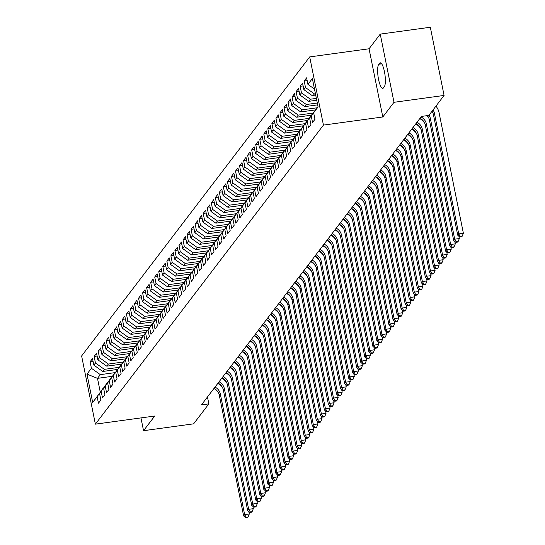 <?xml version="1.0" encoding="UTF-8"?>
<svg xmlns="http://www.w3.org/2000/svg" width="545" height="545" viewBox="0 0 545 545"><rect width="100%" height="100%" fill="white"/><g stroke="black" fill="none" stroke-linecap="round" stroke-linejoin="round"><path stroke-width="0.82" d="M309.696 56.905L81.621 355.953L95.375 424.153L323.444 125.098L309.696 56.905L369.054 48.777L382.801 116.971L393.994 102.303L380.24 34.103L369.054 48.777M380.24 34.103L430.325 27.25L444.08 95.443L393.994 102.303M112.29 376.322L97.494 378.353L86.968 374.115L92.691 402.496L97.139 396.671L98.454 403.211L100.88 400.037L99.558 393.49L101.172 391.371L102.494 397.918L104.919 394.737L103.598 388.197L105.212 386.078L106.534 392.618L108.959 389.443L107.638 382.897L109.252 380.778L110.574 387.325L112.999 384.143L111.677 377.603L113.292 375.485L114.614 382.025L117.039 378.85L115.717 372.303L117.332 370.184L118.653 376.731L121.079 373.55L119.757 367.01L121.371 364.891L122.693 371.431L125.118 368.256L123.797 361.71L125.411 359.591L126.733 366.138L129.158 362.956L127.837 356.416L129.451 354.298L130.773 360.838L133.198 357.663L131.876 351.116L133.491 348.998L134.813 355.544L137.238 352.363L135.916 345.823L137.531 343.704L138.852 350.244L141.278 347.07L139.956 340.523L141.571 338.404L142.892 344.951L145.317 341.769L143.996 335.229L145.61 333.111L146.932 339.651L149.35 336.476L148.036 329.929L149.65 327.811L150.972 334.358L153.39 331.176L152.075 324.636L153.69 322.517L155.012 329.057L157.43 325.883L156.115 319.336L157.73 317.217L159.051 323.764L161.47 320.583L160.155 314.043L161.77 311.924L163.091 318.464L165.51 315.289L164.195 308.743L165.809 306.624L167.124 313.171L169.549 309.989L168.235 303.449L169.849 301.331L171.164 307.87L173.589 304.696L172.274 298.149L173.889 296.03L175.204 302.577L177.629 299.396L176.314 292.856L177.929 290.737L179.244 297.277L181.669 294.102L180.347 287.556L181.969 285.437L183.284 291.984L185.709 288.802L184.387 282.262L186.009 280.144L187.323 286.684L189.749 283.509L188.427 276.962L190.048 274.844L191.363 281.39L193.788 278.209L192.467 271.669L194.088 269.55L195.403 276.09L197.828 272.916L196.507 266.369L198.121 264.25L199.443 270.797L201.868 267.615L200.546 261.075L202.161 258.957L203.483 265.497L205.908 262.322L204.586 255.775L206.201 253.657L207.522 260.203L209.948 257.022L208.626 250.482L210.241 248.363L211.562 254.903L213.987 251.729L212.666 245.182L214.28 243.063L215.602 249.61L218.027 246.429L216.706 239.889L218.32 237.77L219.642 244.31L222.067 241.135L220.745 234.588L222.36 232.47L223.682 239.017L226.107 235.835L224.785 229.295L226.4 227.176L227.721 233.716L230.147 230.542L228.825 223.995L230.44 221.876L231.761 228.423L234.186 225.242L232.865 218.702L234.479 216.583L235.801 223.123L238.226 219.948L236.905 213.402L238.519 211.283L239.841 217.83L242.266 214.648L240.945 208.108L242.559 205.99L243.881 212.53L246.299 209.355L244.984 202.808L246.599 200.689L247.921 207.236L250.339 204.055L249.024 197.515L250.639 195.396L251.96 201.936L254.379 198.762L253.064 192.215L254.678 190.096L256 196.643L258.419 193.461L257.104 186.921L258.718 184.803L260.04 191.343L262.458 188.168L261.144 181.621L262.758 179.503L264.073 186.049L266.498 182.868L265.183 176.328L266.798 174.209L268.113 180.749L270.538 177.575L269.223 171.028L270.838 168.909L272.153 175.456L274.578 172.274L273.263 165.734L274.878 163.616L276.192 170.156L278.618 166.981L277.296 160.434L278.917 158.316L280.232 164.863L282.657 161.681L281.336 155.141L282.957 153.022L284.272 159.562L286.697 156.388L285.376 149.848L286.997 147.729L288.312 154.269L290.737 151.088L289.415 144.548L291.037 142.429L292.352 148.969L294.777 145.794L293.455 139.254L295.07 137.136L296.391 143.676L298.817 140.494L297.495 133.954L299.11 131.836L300.431 138.376L302.857 135.201L301.535 128.661L303.149 126.542L304.471 133.082L306.896 129.901L305.575 123.361L307.189 121.242L308.511 127.782L310.936 124.607L309.615 118.067L311.229 115.949L312.551 122.489L314.976 119.307L313.654 112.767L318.096 106.943L312.374 78.555L307.932 84.386L306.61 77.84L304.192 81.021L305.507 87.561L303.892 89.68L302.57 83.14L300.152 86.314L301.467 92.861L299.852 94.98L298.531 88.433L296.112 91.614L297.427 98.155L295.812 100.273L294.491 93.733L292.072 96.908L293.387 103.455L291.773 105.573L290.451 99.027L288.033 102.208L289.347 108.748L287.733 110.867L286.418 104.327L283.993 107.501L285.308 114.048L283.693 116.167L282.378 109.62L279.953 112.801L281.268 119.341L279.653 121.46L278.338 114.92L275.913 118.095L277.228 124.642L275.613 126.76L274.298 120.213L271.873 123.395L273.195 129.935L271.574 132.054L270.259 125.514L267.833 128.688L269.155 135.235L267.534 137.354L266.219 130.807L263.794 133.988L265.115 140.528L263.494 142.647L262.179 136.107L259.754 139.282L261.075 145.822L259.454 147.94L258.139 141.4L255.714 144.582L257.036 151.122L255.421 153.24L254.099 146.7L251.674 149.875L252.996 156.415L251.381 158.534L250.06 151.994L247.634 155.175L248.956 161.715L247.341 163.834L246.02 157.294L243.595 160.468L244.916 167.008L243.302 169.127L241.98 162.587L239.555 165.769L240.876 172.309L239.262 174.427L237.94 167.887L235.515 171.062L236.837 177.602L235.222 179.721L233.9 173.181L231.475 176.362L232.797 182.902L231.182 185.021L229.861 178.481L227.435 181.655L228.757 188.195L227.142 190.314L225.821 183.774L223.396 186.949L224.717 193.495L223.103 195.614L221.781 189.067L219.356 192.249L220.677 198.789L219.063 200.907L217.741 194.367L215.316 197.542L216.638 204.089L215.023 206.208L213.701 199.661L211.283 202.842L212.598 209.382L210.983 211.501L209.661 204.961L207.243 208.136L208.558 214.682L206.943 216.801L205.622 210.254L203.203 213.436L204.518 219.976L202.903 222.094L201.582 215.554L199.163 218.729L200.478 225.276L198.864 227.394L197.542 220.848L195.124 224.029L196.438 230.569L194.824 232.688L193.502 226.148L191.084 229.322L192.399 235.869L190.784 237.988L189.469 231.441L187.044 234.623L188.359 241.162L186.744 243.281L185.429 236.741L183.004 239.916L184.319 246.463L182.704 248.581L181.39 242.034L178.964 245.216L180.286 251.756L178.665 253.875L177.35 247.335L174.925 250.509L176.246 257.056L174.625 259.175L173.31 252.628L170.885 255.809L172.206 262.349L170.585 264.468L169.27 257.928L166.845 261.103L168.167 267.649L166.545 269.768L165.23 263.221L162.805 266.403L164.127 272.943L162.505 275.062L161.191 268.522L158.765 271.696L160.087 278.243L158.472 280.362L157.151 273.815L154.726 276.996L156.047 283.536L154.433 285.655L153.111 279.115L150.686 282.29L152.007 288.836L150.393 290.955L149.071 284.408L146.646 287.59L147.968 294.13L146.353 296.248L145.031 289.708L142.606 292.883L143.928 299.43L142.313 301.548L140.992 295.002L138.566 298.183L139.888 304.723L138.273 306.842L136.952 300.302L134.526 303.476L135.848 310.023L134.233 312.142L132.912 305.595L130.487 308.777L131.808 315.317L130.194 317.435L128.872 310.895L126.447 314.07L127.768 320.617L126.154 322.735L124.832 316.189L122.407 319.37L123.729 325.91L122.114 328.029L120.792 321.489L118.367 324.663L119.689 331.21L118.074 333.329L116.753 326.782L114.334 329.963L115.649 336.503L114.034 338.622L112.713 332.082L110.294 335.257L111.609 341.804L109.995 343.922L108.673 337.375L106.255 340.557L107.569 347.097L105.955 349.216L104.633 342.676L102.215 345.85L103.53 352.397L101.915 354.516L100.593 347.969L98.175 351.15L99.49 357.69L97.875 359.809L96.56 353.269L94.135 356.444L95.45 362.99L93.835 365.109L92.521 358.562L90.095 361.744L93.079 361.335M86.968 374.115L91.41 368.284L90.095 361.744M444.08 95.443L428.847 115.417L421.428 116.432L201.439 404.887L208.858 403.872L207.468 396.978M117.441 369.456L102.746 371.465L104.361 369.346L119.042 367.337M93.835 365.109L102.746 371.465M95.45 362.99L104.361 369.346M92.691 402.496L103.264 388.258M97.139 396.671L103.066 388.278M121.481 364.155L106.786 366.165L108.401 364.046L123.081 362.037M97.875 359.809L106.786 366.165M99.49 357.69L108.401 364.046M99.558 393.49L107.304 382.958M101.172 391.371L107.106 382.985M125.52 358.862L110.819 360.872L112.44 358.753L127.121 356.743M101.915 354.516L110.819 360.872M103.53 352.397L112.44 358.753M103.598 388.197L111.344 377.665M105.212 386.078L111.146 377.685M129.56 353.562L114.859 355.572L116.48 353.453L131.161 351.443M105.955 349.216L114.859 355.572M107.569 347.097L116.48 353.453M107.638 382.897L115.383 372.364M109.252 380.778L115.186 372.392M133.6 348.269L118.899 350.278L120.52 348.16L135.201 346.15M109.995 343.922L118.899 350.278M111.609 341.804L120.52 348.16M111.677 377.603L119.423 367.071M113.292 375.485L119.226 367.092M137.64 342.969L122.938 344.978L124.56 342.859L139.241 340.85M114.034 338.622L122.938 344.978M115.649 336.503L124.56 342.859M115.717 372.303L123.463 361.771M117.332 370.184L123.265 361.798M141.68 337.675L126.978 339.685L128.593 337.566L143.28 335.557M118.074 333.329L126.978 339.685M119.689 331.21L128.593 337.566M119.757 367.01L127.503 356.478M121.371 364.891L127.305 356.498M145.719 332.375L131.018 334.385L132.633 332.266L147.32 330.256M122.114 328.029L131.018 334.385M123.729 325.91L132.633 332.266M123.797 361.71L131.543 351.178M125.411 359.591L131.345 351.205M149.759 327.082L135.058 329.091L136.672 326.973L151.36 324.963M126.154 322.735L135.058 329.091M127.768 320.617L136.672 326.973M127.837 356.416L135.582 345.884M129.451 354.298L135.385 345.911M153.799 321.782L139.098 323.791L140.712 321.673L155.4 319.663M130.194 317.435L139.098 323.791M131.808 315.317L140.712 321.673M131.876 351.116L139.622 340.584M133.491 348.998L139.425 340.611M157.839 316.488L143.137 318.498L144.752 316.379L159.44 314.37M134.233 312.142L143.137 318.498M135.848 310.023L144.752 316.379M135.916 345.823L143.662 335.291M137.531 343.704L143.464 335.318M161.879 311.188L147.177 313.198L148.792 311.079L163.48 309.07M138.273 306.842L147.177 313.198M139.888 304.723L148.792 311.079M139.956 340.523L147.702 329.991M141.571 338.404L147.504 330.018M165.918 305.895L151.217 307.905L152.832 305.786L167.519 303.776M142.313 301.548L151.217 307.905M143.928 299.43L152.832 305.786M143.996 335.229L151.742 324.697M145.61 333.111L151.544 324.725M169.958 300.595L155.257 302.604L156.871 300.486L171.559 298.476M146.353 296.248L155.257 302.604M147.968 294.13L156.871 300.486M148.036 329.929L155.781 319.397M149.65 327.811L155.584 319.425M173.998 295.301L159.297 297.311L160.911 295.192L175.599 293.183M150.393 290.955L159.297 297.311M152.007 288.836L160.911 295.192M152.075 324.636L159.814 314.104M153.69 322.517L159.624 314.131M178.038 290.001L163.337 292.011L164.951 289.892L179.639 287.883M154.433 285.655L163.337 292.011M156.047 283.536L164.951 289.892M156.115 319.336L163.854 308.804M157.73 317.217L163.663 308.831M182.078 284.708L167.376 286.718L168.991 284.599L183.679 282.589M158.472 280.362L167.376 286.718M160.087 278.243L168.991 284.599M160.155 314.043L167.894 303.51M161.77 311.924L167.703 303.538M186.118 279.408L171.416 281.418L173.031 279.299L187.718 277.289M162.505 275.062L171.416 281.418M164.127 272.943L173.031 279.299M164.195 308.743L171.934 298.21M165.809 306.624L171.743 298.238M190.157 274.115L175.456 276.124L177.071 274.006L191.758 271.996M166.545 269.768L175.456 276.124M168.167 267.649L177.071 274.006M168.235 303.449L175.974 292.917M169.849 301.331L175.783 292.944M194.197 268.814L179.496 270.824L181.11 268.705L195.798 266.696M170.585 264.468L179.496 270.824M172.206 262.349L181.11 268.705M172.274 298.149L180.014 287.617M173.889 296.03L179.823 287.644M198.237 263.521L183.536 265.531L185.15 263.412L199.838 261.402M174.625 259.175L183.536 265.531M176.246 257.056L185.15 263.412M176.314 292.856L184.053 282.324M177.929 290.737L183.863 282.351M202.27 258.221L187.575 260.238L189.19 258.119L203.871 256.102M178.665 253.875L187.575 260.238M180.286 251.756L189.19 258.119M180.347 287.556L188.093 277.024M181.969 285.437L187.902 277.051M206.31 252.928L191.615 254.937L193.23 252.819L207.911 250.809M182.704 248.581L191.615 254.937M184.319 246.463L193.23 252.819M184.387 282.262L192.133 271.73M186.009 280.144L191.942 271.757M210.35 247.628L195.655 249.644L197.27 247.525L211.951 245.509M186.744 243.281L195.655 249.644M188.359 241.162L197.27 247.525M188.427 276.962L196.173 266.43M190.048 274.844L195.982 266.457M214.389 242.334L199.695 244.344L201.309 242.225L215.99 240.216M190.784 237.988L199.695 244.344M192.399 235.869L201.309 242.225M192.467 271.669L200.213 261.137M194.088 269.55L200.015 261.164M218.429 237.034L203.735 239.051L205.349 236.932L220.03 234.915M194.824 232.688L203.735 239.051M196.438 230.569L205.349 236.932M196.507 266.369L204.252 255.837M198.121 264.25L204.055 255.864M222.469 231.741L207.768 233.751L209.389 231.632L224.07 229.622M198.864 227.394L207.768 233.751M200.478 225.276L209.389 231.632M200.546 261.075L208.292 250.543M202.161 258.957L208.095 250.571M226.509 226.441L211.807 228.457L213.429 226.339L228.11 224.322M202.903 222.094L211.807 228.457M204.518 219.976L213.429 226.339M204.586 255.775L212.332 245.243M206.201 253.657L212.134 245.27M230.549 221.147L215.847 223.157L217.469 221.038L232.15 219.029M206.943 216.801L215.847 223.157M208.558 214.682L217.469 221.038M208.626 250.482L216.372 239.95M210.241 248.363L216.174 239.977M234.588 215.847L219.887 217.864L221.508 215.745L236.189 213.729M210.983 211.501L219.887 217.864M212.598 209.382L221.508 215.745M212.666 245.182L220.412 234.65M214.28 243.063L220.214 234.677M238.628 210.554L223.927 212.564L225.541 210.445L240.229 208.435M215.023 206.208L223.927 212.564M216.638 204.089L225.541 210.445M216.706 239.889L224.451 229.356M218.32 237.77L224.254 229.384M242.668 205.254L227.967 207.27L229.581 205.152L244.269 203.135M219.063 200.907L227.967 207.27M220.677 198.789L229.581 205.152M220.745 234.588L228.491 224.056M222.36 232.47L228.294 224.084M246.708 199.96L232.007 201.97L233.621 199.852L248.309 197.842M223.103 195.614L232.007 201.97M224.717 193.495L233.621 199.852M224.785 229.295L232.531 218.763M226.4 227.176L232.334 218.79M250.748 194.66L236.046 196.677L237.661 194.558L252.349 192.542M227.142 190.314L236.046 196.677M228.757 188.195L237.661 194.558M228.825 223.995L236.571 213.463M230.44 221.876L236.373 213.49M254.787 189.367L240.086 191.377L241.701 189.258L256.388 187.248M231.182 185.021L240.086 191.377M232.797 182.902L241.701 189.258M232.865 218.702L240.611 208.17M234.479 216.583L240.413 208.197M258.827 184.067L244.126 186.083L245.741 183.965L260.428 181.948M235.222 179.721L244.126 186.083M236.837 177.602L245.741 183.965M236.905 213.402L244.651 202.869M238.519 211.283L244.453 202.897M262.867 178.774L248.166 180.783L249.78 178.665L264.468 176.655M239.262 174.427L248.166 180.783M240.876 172.309L249.78 178.665M240.945 208.108L248.69 197.576M242.559 205.99L248.493 197.603M266.907 173.474L252.206 175.49L253.82 173.371L268.508 171.362M243.302 169.127L252.206 175.49M244.916 167.008L253.82 173.371M244.984 202.808L252.723 192.276M246.599 200.689L252.533 192.303M270.947 168.18L256.245 170.19L257.86 168.071L272.548 166.061M247.341 163.834L256.245 170.19M248.956 161.715L257.86 168.071M249.024 197.515L256.763 186.983M250.639 195.396L256.572 187.01M274.987 162.88L260.285 164.897L261.9 162.778L276.588 160.768M251.381 158.534L260.285 164.897M252.996 156.415L261.9 162.778M253.064 192.215L260.803 181.683M254.678 190.096L260.612 181.71M279.026 157.587L264.325 159.596L265.94 157.478L280.627 155.468M255.421 153.24L264.325 159.596M257.036 151.122L265.94 157.478M257.104 186.921L264.843 176.389M258.718 184.803L264.652 176.416M283.066 152.287L268.365 154.303L269.979 152.184L284.667 150.175M259.454 147.94L268.365 154.303M261.075 145.822L269.979 152.184M261.144 181.621L268.883 171.089M262.758 179.503L268.692 171.116M287.106 146.993L272.405 149.003L274.019 146.884L288.707 144.875M263.494 142.647L272.405 149.003M265.115 140.528L274.019 146.884M265.183 176.328L272.922 165.796M266.798 174.209L272.732 165.823M291.146 141.693L276.444 143.71L278.059 141.591L292.747 139.581M267.534 137.354L276.444 143.71M269.155 135.235L278.059 141.591M269.223 171.028L276.962 160.496M270.838 168.909L276.771 160.523M295.186 136.4L280.484 138.41L282.099 136.291L296.787 134.281M271.574 132.054L280.484 138.41M273.195 129.935L282.099 136.291M273.263 165.734L281.002 155.202M274.878 163.616L280.811 155.23M299.219 131.1L284.524 133.116L286.139 130.998L300.82 128.988M275.613 126.76L284.524 133.116M277.228 124.642L286.139 130.998M277.296 160.434L285.042 149.902M278.917 158.316L284.851 149.93M303.258 125.806L288.564 127.816L290.178 125.697L304.859 123.688M279.653 121.46L288.564 127.816M281.268 119.341L290.178 125.697M281.336 155.141L289.082 144.609M282.957 153.022L288.891 144.636M307.298 120.506L292.604 122.523L294.218 120.404L308.899 118.394M283.693 116.167L292.604 122.523M285.308 114.048L294.218 120.404M285.376 149.848L293.121 139.309M286.997 147.729L292.931 139.336M311.338 115.213L296.644 117.223L298.258 115.104L312.939 113.094M287.733 110.867L296.644 117.223M289.347 108.748L298.258 115.104M289.415 144.548L297.161 134.016M291.037 142.429L296.964 134.043M315.378 109.913L300.683 111.929L302.298 109.811L316.979 107.801M291.773 105.573L300.683 111.929M293.387 103.455L302.298 109.811M293.455 139.254L301.201 128.715M295.07 137.136L301.003 128.743M317.68 104.858L304.716 106.629L306.338 104.511L317.306 103.012M295.812 100.273L304.716 106.629M297.427 98.155L306.338 104.511M297.495 133.954L305.241 123.422M299.11 131.836L305.043 123.449M316.747 100.239L308.756 101.336L310.377 99.217L316.373 98.393M299.852 94.98L308.756 101.336M301.467 92.861L310.377 99.217M301.535 128.661L309.281 118.122M303.149 126.542L309.083 118.149M315.814 95.627L312.796 96.036L314.417 93.917L315.446 93.774M303.892 89.68L312.796 96.036M305.507 87.561L314.417 93.917M305.575 123.361L313.321 112.829M307.189 121.242L313.123 112.856M307.932 84.386L314.492 89.067M309.615 118.067L317.36 107.529M311.229 115.949L317.163 107.556M140.964 417.906L143.539 430.693L193.625 423.84L208.858 403.872M382.801 116.971L323.444 125.098M143.539 430.693L154.732 416.026L95.375 424.153M115.002 372.63L100.321 374.64L97.494 378.353L100.239 391.991M91.41 368.284L100.321 374.64M313.654 112.767L318.028 106.588M384.245 86.887A12.378 3.113 -97.8 0 0 384.722 73.166A12.378 3.113 -97.8 0 0 380.185 62.825A12.378 3.113 -97.8 0 0 379.49 63.295L378.761 64.249A12.378 3.113 -97.8 0 0 378.284 77.962A12.378 3.113 -97.8 0 0 382.822 88.31A12.378 3.113 -97.8 0 0 383.517 87.84L384.245 86.887M304.192 81.021L307.169 80.612M300.152 86.314L303.129 85.906M296.112 91.614L299.089 91.206M292.072 96.908L295.049 96.499M288.033 102.208L291.01 101.799M283.993 107.501L286.977 107.093M279.953 112.801L282.937 112.393M275.913 118.095L278.897 117.686M271.873 123.395L274.857 122.986M267.833 128.688L270.817 128.279M263.794 133.988L266.778 133.58M259.754 139.282L262.738 138.873M255.714 144.582L258.698 144.173M251.674 149.875L254.658 149.466M247.634 155.175L250.618 154.766M243.595 160.468L246.578 160.06M239.555 165.769L242.539 165.36M235.515 171.062L238.499 170.653M231.475 176.362L234.459 175.953M227.435 181.655L230.419 181.247M223.396 186.949L226.379 186.547M219.356 192.249L222.34 191.84M215.316 197.542L218.3 197.14M211.283 202.842L214.26 202.433M207.243 208.136L210.22 207.734M203.203 213.436L206.18 213.027M199.163 218.729L202.141 218.327M195.124 224.029L198.101 223.62M191.084 229.322L194.061 228.92M187.044 234.623L190.028 234.214M183.004 239.916L185.988 239.514M178.964 245.216L181.948 244.807M174.925 250.509L177.908 250.107M170.885 255.809L173.869 255.401M166.845 261.103L169.829 260.694M162.805 266.403L165.789 265.994M158.765 271.696L161.749 271.287M154.726 276.996L157.709 276.588M150.686 282.29L153.67 281.881M146.646 287.59L149.63 287.181M142.606 292.883L145.59 292.474M138.566 298.183L141.55 297.774M134.526 303.476L137.51 303.068M130.487 308.777L133.47 308.368M126.447 314.07L129.431 313.661M122.407 319.37L125.391 318.961M118.367 324.663L121.351 324.255M114.334 329.963L117.311 329.555M110.294 335.257L113.271 334.848M106.255 340.557L109.232 340.148M102.215 345.85L105.192 345.441M98.175 351.15L101.152 350.742M94.135 356.444L97.112 356.035M433.05 109.906A9.674 9.081 -142.7 0 1 434.413 113.258L458.74 233.894L463.379 233.26L439.052 112.624A14.511 13.618 37.3 0 0 435.932 106.132M432.035 111.228A9.674 9.081 -142.7 0 1 433.404 114.586L457.732 235.215L458.74 233.894L460.314 236.496L459.905 237.027L461.765 236.775L462.167 236.244L460.314 236.496M462.167 236.244L463.379 233.26M457.732 235.215L459.905 237.027M429.01 115.206A9.674 9.081 -142.7 0 1 430.38 118.558L454.7 239.187L459.34 238.553L458.856 236.148M427.341 115.622A9.674 9.081 -142.7 0 1 429.365 119.88L453.692 240.515L454.7 239.187L456.274 241.796L455.865 242.321L457.725 242.069L458.127 241.537L456.274 241.796M432.784 112.624A14.511 13.618 37.3 0 0 431.892 111.425M458.127 241.537L459.34 238.553M453.692 240.515L455.865 242.321M421.04 116.937A9.674 9.081 -142.7 0 1 426.34 123.851L450.661 244.487L455.3 243.853L454.816 241.449M420.031 118.258A9.674 9.081 -142.7 0 1 425.325 125.18L449.652 245.809L450.661 244.487L452.234 247.089L451.825 247.621L453.685 247.362L454.087 246.837L452.234 247.089M428.745 117.918A14.511 13.618 37.3 0 0 426.905 115.683M454.087 246.837L455.3 243.853M449.652 245.809L451.825 247.621M417 122.237A9.674 9.081 -142.7 0 1 422.3 129.151L446.621 249.78L451.26 249.147L450.776 246.742M415.992 123.558A9.674 9.081 -142.7 0 1 421.285 130.473L445.612 251.109L446.621 249.78L448.194 252.39L447.786 252.914L449.645 252.662L450.047 252.131L448.194 252.39M424.705 123.218A14.511 13.618 37.3 0 0 419.786 118.578M450.047 252.131L451.26 249.147M445.612 251.109L447.786 252.914M412.96 127.53A9.674 9.081 -142.7 0 1 418.26 134.445L442.581 255.08L447.22 254.447L446.737 252.042M411.952 128.852A9.674 9.081 -142.7 0 1 417.245 135.773L441.573 256.402L442.581 255.08L444.155 257.683L443.746 258.214L445.606 257.955L446.008 257.431L444.155 257.683M420.665 128.511A14.511 13.618 37.3 0 0 415.746 123.879M446.008 257.431L447.22 254.447M441.573 256.402L443.746 258.214M408.92 132.83A9.674 9.081 -142.7 0 1 414.22 139.745L438.541 260.374L443.18 259.74L442.697 257.335M407.912 134.152A9.674 9.081 -142.7 0 1 413.205 141.066L437.533 261.702L438.541 260.374L440.115 262.983L439.713 263.507L441.566 263.255L441.968 262.724L440.115 262.983M416.625 133.811A14.511 13.618 37.3 0 0 411.707 129.172M441.968 262.724L443.18 259.74M437.533 261.702L439.713 263.507M404.881 138.123A9.674 9.081 -142.7 0 1 410.181 145.038L434.501 265.674L439.141 265.04L438.657 262.635M403.872 139.445A9.674 9.081 -142.7 0 1 409.166 146.367L433.493 266.995L434.501 265.674L436.075 268.276L435.673 268.808L437.526 268.549L437.928 268.024L436.075 268.276M412.585 139.104A14.511 13.618 37.3 0 0 407.667 134.472M437.928 268.024L439.141 265.04M433.493 266.995L435.673 268.808M400.841 143.424A9.674 9.081 -142.7 0 1 406.141 150.338L430.461 270.967L435.101 270.334L434.617 267.929M399.832 144.745A9.674 9.081 -142.7 0 1 405.133 151.66L429.453 272.296L430.461 270.967L432.035 273.57L431.633 274.101L433.486 273.849L433.888 273.317L432.035 273.57M408.546 144.405A14.511 13.618 37.3 0 0 403.627 139.765M433.888 273.317L435.101 270.334M429.453 272.296L431.633 274.101M396.801 148.717A9.674 9.081 -142.7 0 1 402.101 155.632L426.422 276.267L431.061 275.634L430.577 273.229M395.793 150.038A9.674 9.081 -142.7 0 1 401.093 156.96L425.413 277.589L426.422 276.267L427.995 278.87L427.593 279.401L429.446 279.142L429.848 278.618L427.995 278.87M404.506 149.698A14.511 13.618 37.3 0 0 399.587 145.065M429.848 278.618L431.061 275.634M425.413 277.589L427.593 279.401M392.761 154.017A9.674 9.081 -142.7 0 1 398.061 160.932L422.382 281.561L427.021 280.927L426.537 278.522M391.753 155.339A9.674 9.081 -142.7 0 1 397.053 162.253L421.374 282.889L422.382 281.561L423.956 284.163L423.554 284.694L425.407 284.442L425.808 283.911L423.956 284.163M400.466 154.998A14.511 13.618 37.3 0 0 395.547 150.359M425.808 283.911L427.021 280.927M421.374 282.889L423.554 284.694M388.728 159.31A9.674 9.081 -142.7 0 1 394.021 166.225L418.342 286.861L422.981 286.227L422.498 283.822M387.713 160.632A9.674 9.081 -142.7 0 1 393.013 167.553L417.334 288.182L418.342 286.861L419.916 289.463L419.514 289.995L421.367 289.736L421.769 289.211L419.916 289.463M396.426 160.291A14.511 13.618 37.3 0 0 391.508 155.659M421.769 289.211L422.981 286.227M417.334 288.182L419.514 289.995M384.688 164.61A9.674 9.081 -142.7 0 1 389.982 171.525L414.302 292.154L418.942 291.521L418.458 289.116M383.673 165.932A9.674 9.081 -142.7 0 1 388.973 172.847L413.294 293.483L414.302 292.154L415.876 294.756L415.474 295.288L417.327 295.036L417.729 294.504L415.876 294.756M392.386 165.591A14.511 13.618 37.3 0 0 387.475 160.952M417.729 294.504L418.942 291.521M413.294 293.483L415.474 295.288M380.648 169.904A9.674 9.081 -142.7 0 1 385.942 176.818L410.262 297.454L414.902 296.821L414.418 294.416M379.633 171.225A9.674 9.081 -142.7 0 1 384.933 178.147L409.254 298.776L410.262 297.454L411.836 300.057L411.434 300.588L413.287 300.329L413.689 299.805L411.836 300.057M388.353 170.885A14.511 13.618 37.3 0 0 383.435 166.252M413.689 299.805L414.902 296.821M409.254 298.776L411.434 300.588M376.609 175.204A9.674 9.081 -142.7 0 1 381.902 182.119L406.223 302.748L410.862 302.114L410.378 299.709M375.594 176.526A9.674 9.081 -142.7 0 1 380.894 183.44L405.214 304.076L406.223 302.748L407.796 305.35L407.394 305.881L409.247 305.629L409.649 305.098L407.796 305.35M384.314 176.185A14.511 13.618 37.3 0 0 379.395 171.546M409.649 305.098L410.862 302.114M405.214 304.076L407.394 305.881M372.569 180.497A9.674 9.081 -142.7 0 1 377.862 187.412L402.19 308.048L406.822 307.414L406.338 305.009M371.554 181.819A9.674 9.081 -142.7 0 1 376.854 188.74L401.175 309.369L402.19 308.048L403.756 310.65L403.355 311.181L405.207 310.923L405.609 310.398L403.756 310.65M380.274 181.478A14.511 13.618 37.3 0 0 375.355 176.846M405.609 310.398L406.822 307.414M401.175 309.369L403.355 311.181M368.529 185.797A9.674 9.081 -142.7 0 1 373.822 192.712L398.15 313.341L402.782 312.707L402.299 310.303M367.521 187.119A9.674 9.081 -142.7 0 1 372.814 194.034L397.135 314.669L398.15 313.341L399.717 315.943L399.315 316.475L401.168 316.223L401.576 315.691L399.717 315.943M376.234 186.778A14.511 13.618 37.3 0 0 371.315 182.139M401.576 315.691L402.782 312.707M397.135 314.669L399.315 316.475M364.489 191.091A9.674 9.081 -142.7 0 1 369.782 198.005L394.11 318.641L398.742 318.007L398.259 315.603M363.481 192.412A9.674 9.081 -142.7 0 1 368.774 199.334L393.095 319.963L394.11 318.641L395.677 321.243L395.275 321.775L397.128 321.516L397.537 320.991L395.677 321.243M372.194 192.072A14.511 13.618 37.3 0 0 367.276 187.439M397.537 320.991L398.742 318.007M393.095 319.963L395.275 321.775M360.449 196.391A9.674 9.081 -142.7 0 1 365.743 203.305L390.07 323.934L394.703 323.301L394.219 320.896M359.441 197.712A9.674 9.081 -142.7 0 1 364.734 204.627L389.055 325.263L390.07 323.934L391.637 326.537L391.235 327.068L393.088 326.816L393.497 326.285L391.637 326.537M368.154 197.372A14.511 13.618 37.3 0 0 363.236 192.732M393.497 326.285L394.703 323.301M389.055 325.263L391.235 327.068M356.41 201.684A9.674 9.081 -142.7 0 1 361.703 208.599L386.03 329.234L390.663 328.601L390.179 326.196M355.401 203.006A9.674 9.081 -142.7 0 1 360.695 209.927L385.015 330.556L386.03 329.234L387.597 331.837L387.195 332.368L389.048 332.109L389.457 331.585L387.597 331.837M364.115 202.665A14.511 13.618 37.3 0 0 359.196 198.033M389.457 331.585L390.663 328.601M385.015 330.556L387.195 332.368M352.37 206.984A9.674 9.081 -142.7 0 1 357.663 213.899L381.991 334.528L386.623 333.894L386.139 331.489M351.361 208.306A9.674 9.081 -142.7 0 1 356.655 215.221L380.982 335.856L381.991 334.528L383.557 337.13L383.155 337.662L385.008 337.409L385.417 336.878L383.557 337.13M360.075 207.965A14.511 13.618 37.3 0 0 355.156 203.326M385.417 336.878L386.623 333.894M380.982 335.856L383.155 337.662M348.33 212.278A9.674 9.081 -142.7 0 1 353.623 219.192L377.951 339.828L382.59 339.194L382.1 336.79M347.322 213.599A9.674 9.081 -142.7 0 1 352.615 220.521L376.942 341.15L377.951 339.828L379.518 342.43L379.116 342.962L380.969 342.703L381.377 342.178L379.518 342.43M356.035 213.259A14.511 13.618 37.3 0 0 351.116 208.626M381.377 342.178L382.59 339.194M376.942 341.15L379.116 342.962M344.29 217.578A9.674 9.081 -142.7 0 1 349.583 224.492L373.911 345.121L378.55 344.488L378.06 342.083M343.282 218.899A9.674 9.081 -142.7 0 1 348.575 225.814L372.903 346.45L373.911 345.121L375.478 347.724L375.076 348.255L376.929 348.003L377.338 347.472L375.478 347.724M351.995 218.559A14.511 13.618 37.3 0 0 347.076 213.919M377.338 347.472L378.55 344.488M372.903 346.45L375.076 348.255M340.25 222.871A9.674 9.081 -142.7 0 1 345.544 229.786L369.871 350.421L374.51 349.788L374.02 347.383M339.242 224.193A9.674 9.081 -142.7 0 1 344.535 231.114L368.863 351.743L369.871 350.421L371.445 353.024L371.036 353.555L372.896 353.296L373.298 352.772L371.445 353.024M347.955 223.852A14.511 13.618 37.3 0 0 343.037 219.219M373.298 352.772L374.51 349.788M368.863 351.743L371.036 353.555M336.211 228.171A9.674 9.081 -142.7 0 1 341.504 235.086L365.831 355.715L370.471 355.081L369.98 352.676M335.202 229.493A9.674 9.081 -142.7 0 1 340.496 236.407L364.823 357.043L365.831 355.715L367.405 358.317L366.996 358.848L368.856 358.596L369.258 358.065L367.405 358.317M343.915 229.152A14.511 13.618 37.3 0 0 338.997 224.513M369.258 358.065L370.471 355.081M364.823 357.043L366.996 358.848M332.171 233.464A9.674 9.081 -142.7 0 1 337.464 240.379L361.791 361.015L366.431 360.381L365.94 357.976M331.162 234.786A9.674 9.081 -142.7 0 1 336.456 241.708L360.783 362.336L361.791 361.015L363.365 363.617L362.956 364.149L364.816 363.89L365.218 363.365L363.365 363.617M339.876 234.445A14.511 13.618 37.3 0 0 334.957 229.813M365.218 363.365L366.431 360.381M360.783 362.336L362.956 364.149M328.131 238.758A9.674 9.081 -142.7 0 1 333.431 245.679L357.752 366.308L362.391 365.675L361.907 363.27M327.123 240.086A9.674 9.081 -142.7 0 1 332.416 247.001L356.743 367.637L357.752 366.308L359.325 368.911L358.917 369.442L360.776 369.19L361.178 368.658L359.325 368.911M335.836 239.746A14.511 13.618 37.3 0 0 330.917 235.106M361.178 368.658L362.391 365.675M356.743 367.637L358.917 369.442M324.091 244.058A9.674 9.081 -142.7 0 1 329.391 250.972L353.712 371.608L358.351 370.975L357.867 368.57M323.083 245.379A9.674 9.081 -142.7 0 1 328.376 252.301L352.704 372.93L353.712 371.608L355.286 374.211L354.877 374.742L356.737 374.483L357.139 373.959L355.286 374.211M331.796 245.039A14.511 13.618 37.3 0 0 326.877 240.406M357.139 373.959L358.351 370.975M352.704 372.93L354.877 374.742M320.051 249.351A9.674 9.081 -142.7 0 1 325.351 256.273L349.672 376.902L354.311 376.268L353.828 373.863M319.043 250.68A9.674 9.081 -142.7 0 1 324.336 257.594L348.664 378.23L349.672 376.902L351.246 379.504L350.837 380.035L352.697 379.783L353.099 379.252L351.246 379.504M327.756 250.339A14.511 13.618 37.3 0 0 322.838 245.7M353.099 379.252L354.311 376.268M348.664 378.23L350.837 380.035M316.011 254.651A9.674 9.081 -142.7 0 1 321.312 261.566L345.632 382.202L350.272 381.568L349.788 379.163M315.003 255.973A9.674 9.081 -142.7 0 1 320.297 262.894L344.624 383.523L345.632 382.202L347.206 384.804L346.797 385.335L348.657 385.077L349.059 384.552L347.206 384.804M323.716 255.632A14.511 13.618 37.3 0 0 318.798 251M349.059 384.552L350.272 381.568M344.624 383.523L346.797 385.335M311.972 259.945A9.674 9.081 -142.7 0 1 317.272 266.866L341.592 387.495L346.232 386.861L345.748 384.457M310.963 261.273A9.674 9.081 -142.7 0 1 316.257 268.188L340.584 388.823L341.592 387.495L343.166 390.097L342.764 390.629L344.617 390.377L345.019 389.845L343.166 390.097M319.677 260.926A14.511 13.618 37.3 0 0 314.758 256.293M345.019 389.845L346.232 386.861M340.584 388.823L342.764 390.629M307.932 265.245A9.674 9.081 -142.7 0 1 313.232 272.159L337.553 392.795L342.192 392.162L341.708 389.757M306.924 266.566A9.674 9.081 -142.7 0 1 312.224 273.488L336.544 394.117L337.553 392.795L339.126 395.397L338.724 395.929L340.577 395.67L340.979 395.145L339.126 395.397M315.637 266.226A14.511 13.618 37.3 0 0 310.718 261.593M340.979 395.145L342.192 392.162M336.544 394.117L338.724 395.929M303.892 270.538A9.674 9.081 -142.7 0 1 309.192 277.459L333.513 398.088L338.152 397.455L337.668 395.05M302.884 271.866A9.674 9.081 -142.7 0 1 308.184 278.781L332.505 399.417L333.513 398.088L335.086 400.691L334.685 401.222L336.538 400.97L336.939 400.439L335.086 400.691M311.597 271.519A14.511 13.618 37.3 0 0 306.678 266.887M336.939 400.439L338.152 397.455M332.505 399.417L334.685 401.222M299.852 275.838A9.674 9.081 -142.7 0 1 305.152 282.753L329.473 403.389L334.112 402.755L333.629 400.35M298.844 277.16A9.674 9.081 -142.7 0 1 304.144 284.081L328.465 404.71L329.473 403.389L331.047 405.991L330.645 406.522L332.498 406.263L332.9 405.739L331.047 405.991M307.557 276.819A14.511 13.618 37.3 0 0 302.639 272.187M332.9 405.739L334.112 402.755M328.465 404.71L330.645 406.522M295.819 281.131A9.674 9.081 -142.7 0 1 301.113 288.053L325.433 408.682L330.072 408.048L329.589 405.644M294.804 282.46A9.674 9.081 -142.7 0 1 300.104 289.375L324.425 410.01L325.433 408.682L327.007 411.284L326.605 411.816L328.458 411.564L328.86 411.032L327.007 411.284M303.517 282.112A14.511 13.618 37.3 0 0 298.599 277.48M328.86 411.032L330.072 408.048M324.425 410.01L326.605 411.816M291.779 286.432A9.674 9.081 -142.7 0 1 297.073 293.346L321.393 413.982L326.033 413.348L325.549 410.944M290.764 287.753A9.674 9.081 -142.7 0 1 296.064 294.675L320.385 415.304L321.393 413.982L322.967 416.584L322.565 417.116L324.418 416.857L324.82 416.332L322.967 416.584M299.478 287.413A14.511 13.618 37.3 0 0 294.559 282.78M324.82 416.332L326.033 413.348M320.385 415.304L322.565 417.116M287.74 291.725A9.674 9.081 -142.7 0 1 293.033 298.646L317.353 419.275L321.993 418.642L321.509 416.237M286.725 293.053A9.674 9.081 -142.7 0 1 292.025 299.968L316.345 420.604L317.353 419.275L318.927 421.878L318.525 422.409L320.378 422.157L320.78 421.626L318.927 421.878M295.438 292.706A14.511 13.618 37.3 0 0 290.526 288.073M320.78 421.626L321.993 418.642M316.345 420.604L318.525 422.409M283.7 297.025A9.674 9.081 -142.7 0 1 288.993 303.94L313.314 424.575L317.953 423.942L317.469 421.537M282.685 298.347A9.674 9.081 -142.7 0 1 287.985 305.268L312.305 425.897L313.314 424.575L314.887 427.178L314.485 427.709L316.338 427.45L316.74 426.926L314.887 427.178M291.405 298.006A14.511 13.618 37.3 0 0 286.486 293.373M316.74 426.926L317.953 423.942M312.305 425.897L314.485 427.709M279.66 302.318A9.674 9.081 -142.7 0 1 284.953 309.24L309.281 429.869L313.913 429.235L313.43 426.83M278.645 303.647A9.674 9.081 -142.7 0 1 283.945 310.561L308.266 431.197L309.281 429.869L310.848 432.471L310.446 433.003L312.299 432.75L312.701 432.219L310.848 432.471M287.365 303.299A14.511 13.618 37.3 0 0 282.446 298.667M312.701 432.219L313.913 429.235M308.266 431.197L310.446 433.003M275.62 307.618A9.674 9.081 -142.7 0 1 280.913 314.533L305.241 435.169L309.873 434.535L309.39 432.131M274.605 308.94A9.674 9.081 -142.7 0 1 279.905 315.862L304.226 436.491L305.241 435.169L306.808 437.771L306.406 438.303L308.259 438.044L308.661 437.519L306.808 437.771M283.325 308.599A14.511 13.618 37.3 0 0 278.406 303.967M308.661 437.519L309.873 434.535M304.226 436.491L306.406 438.303M271.58 312.912A9.674 9.081 -142.7 0 1 276.874 319.833L301.201 440.462L305.834 439.829L305.35 437.424M270.572 314.24A9.674 9.081 -142.7 0 1 275.865 321.155L300.186 441.791L301.201 440.462L302.768 443.065L302.366 443.596L304.219 443.344L304.628 442.812L302.768 443.065M279.285 313.893A14.511 13.618 37.3 0 0 274.367 309.26M304.628 442.812L305.834 439.829M300.186 441.791L302.366 443.596M267.541 318.212A9.674 9.081 -142.7 0 1 272.834 325.127L297.161 445.762L301.794 445.129L301.31 442.724M266.532 319.534A9.674 9.081 -142.7 0 1 271.826 326.455L296.146 447.084L297.161 445.762L298.728 448.365L298.326 448.896L300.179 448.637L300.588 448.113L298.728 448.365M275.245 319.193A14.511 13.618 37.3 0 0 270.327 314.56M300.588 448.113L301.794 445.129M296.146 447.084L298.326 448.896M263.501 323.505A9.674 9.081 -142.7 0 1 268.794 330.427L293.121 451.056L297.754 450.422L297.27 448.017M262.492 324.834A9.674 9.081 -142.7 0 1 267.786 331.748L292.106 452.384L293.121 451.056L294.688 453.658L294.286 454.189L296.139 453.937L296.548 453.406L294.688 453.658M271.206 324.486A14.511 13.618 37.3 0 0 266.287 319.854M296.548 453.406L297.754 450.422M292.106 452.384L294.286 454.189M259.461 328.805A9.674 9.081 -142.7 0 1 264.754 335.72L289.082 456.356L293.714 455.722L293.23 453.311M258.453 330.127A9.674 9.081 -142.7 0 1 263.746 337.048L288.067 457.677L289.082 456.356L290.649 458.958L290.247 459.49L292.1 459.231L292.508 458.706L290.649 458.958M267.166 329.786A14.511 13.618 37.3 0 0 262.247 325.154M292.508 458.706L293.714 455.722M288.067 457.677L290.247 459.49M255.421 334.099A9.674 9.081 -142.7 0 1 260.714 341.02L285.042 461.649L289.674 461.016L289.191 458.611M254.413 335.427A9.674 9.081 -142.7 0 1 259.706 342.342L284.034 462.978L285.042 461.649L286.609 464.251L286.207 464.783L288.06 464.531L288.469 463.999L286.609 464.251M263.126 335.08A14.511 13.618 37.3 0 0 258.207 330.447M288.469 463.999L289.674 461.016M284.034 462.978L286.207 464.783M251.381 339.399A9.674 9.081 -142.7 0 1 256.675 346.313L281.002 466.949L285.641 466.316L285.151 463.904M250.373 340.72A9.674 9.081 -142.7 0 1 255.666 347.642L279.994 468.271L281.002 466.949L282.569 469.552L282.167 470.083L284.02 469.824L284.429 469.3L282.569 469.552M259.086 340.38A14.511 13.618 37.3 0 0 254.168 335.747M284.429 469.3L285.641 466.316M279.994 468.271L282.167 470.083M247.341 344.692A9.674 9.081 -142.7 0 1 252.635 351.614L276.962 472.243L281.602 471.609L281.111 469.204M246.333 346.021A9.674 9.081 -142.7 0 1 251.627 352.935L275.954 473.571L276.962 472.243L278.536 474.845L278.127 475.376L279.98 475.124L280.389 474.593L278.536 474.845M255.046 345.673A14.511 13.618 37.3 0 0 250.128 341.041M280.389 474.593L281.602 471.609M275.954 473.571L278.127 475.376M243.302 349.992A9.674 9.081 -142.7 0 1 248.595 356.907L272.922 477.543L277.562 476.909L277.071 474.497M242.293 351.314A9.674 9.081 -142.7 0 1 247.587 358.235L271.914 478.864L272.922 477.543L274.496 480.145L274.087 480.676L275.947 480.418L276.349 479.893L274.496 480.145M251.007 350.973A14.511 13.618 37.3 0 0 246.088 346.341M276.349 479.893L277.562 476.909M271.914 478.864L274.087 480.676M239.262 355.286A9.674 9.081 -142.7 0 1 244.555 362.207L268.883 482.836L273.522 482.202L273.031 479.798M238.254 356.614A9.674 9.081 -142.7 0 1 243.547 363.529L267.874 484.164L268.883 482.836L270.456 485.438L270.048 485.97L271.907 485.718L272.309 485.186L270.456 485.438M246.967 356.267A14.511 13.618 37.3 0 0 242.048 351.634M272.309 485.186L273.522 482.202M267.874 484.164L270.048 485.97M235.222 360.586A9.674 9.081 -142.7 0 1 240.515 367.5L264.843 488.136L269.482 487.503L268.992 485.091M234.214 361.907A9.674 9.081 -142.7 0 1 239.507 368.829L263.834 489.458L264.843 488.136L266.416 490.738L266.008 491.27L267.868 491.011L268.269 490.486L266.416 490.738M242.927 361.567A14.511 13.618 37.3 0 0 238.008 356.934M268.269 490.486L269.482 487.503M263.834 489.458L266.008 491.27M231.182 365.879A9.674 9.081 -142.7 0 1 236.482 372.8L260.803 493.429L265.442 492.796L264.959 490.391M230.174 367.207A9.674 9.081 -142.7 0 1 235.467 374.122L259.795 494.758L260.803 493.429L262.377 496.032L261.968 496.563L263.828 496.311L264.23 495.78L262.377 496.032M238.887 366.86A14.511 13.618 37.3 0 0 233.969 362.227M264.23 495.78L265.442 492.796M259.795 494.758L261.968 496.563M227.142 371.179A9.674 9.081 -142.7 0 1 232.442 378.094L256.763 498.73L261.402 498.096L260.919 495.684M226.134 372.501A9.674 9.081 -142.7 0 1 231.427 379.422L255.755 500.051L256.763 498.73L258.337 501.332L257.928 501.863L259.788 501.604L260.19 501.073L258.337 501.332M234.847 372.16A14.511 13.618 37.3 0 0 229.929 367.528M260.19 501.073L261.402 498.096M255.755 500.051L257.928 501.863M223.103 376.472A9.674 9.081 -142.7 0 1 228.403 383.394L252.723 504.023L257.363 503.389L256.879 500.984M222.094 377.801A9.674 9.081 -142.7 0 1 227.388 384.716L251.715 505.351L252.723 504.023L254.297 506.625L253.888 507.157L255.748 506.905L256.15 506.373L254.297 506.625M230.808 377.453A14.511 13.618 37.3 0 0 225.889 372.821M256.15 506.373L257.363 503.389M251.715 505.351L253.888 507.157M219.063 381.772A9.674 9.081 -142.7 0 1 224.363 388.687L248.684 509.323L253.323 508.683L252.839 506.278M218.054 383.094A9.674 9.081 -142.7 0 1 223.348 390.009L247.675 510.645L248.684 509.323L250.257 511.925L249.848 512.457L251.708 512.198L252.11 511.666L250.257 511.925M226.768 382.754A14.511 13.618 37.3 0 0 221.849 378.121M252.11 511.666L253.323 508.683M247.675 510.645L249.848 512.457M215.023 387.066A9.674 9.081 -142.7 0 1 220.323 393.987L244.644 514.616L249.283 513.983L248.799 511.578M214.015 388.394A9.674 9.081 -142.7 0 1 219.308 395.309L243.635 515.945L244.644 514.616L246.217 517.219L245.815 517.75L247.668 517.498L248.07 516.967L246.217 517.219M222.728 388.047A14.511 13.618 37.3 0 0 217.809 383.414M248.07 516.967L249.283 513.983M243.635 515.945L245.815 517.75M380.989 63.091L379.49 63.295M381.684 63.847L378.761 64.249M434.413 113.258L433.404 114.586M430.38 118.558L429.365 119.88M426.34 123.851L425.325 125.18M422.3 129.151L421.285 130.473M418.26 134.445L417.245 135.773M414.22 139.745L413.205 141.066M410.181 145.038L409.166 146.367M406.141 150.338L405.133 151.66M402.101 155.632L401.093 156.96M398.061 160.932L397.053 162.253M394.021 166.225L393.013 167.553M389.982 171.525L388.973 172.847M385.942 176.818L384.933 178.147M381.902 182.119L380.894 183.44M377.862 187.412L376.854 188.74M373.822 192.712L372.814 194.034M369.782 198.005L368.774 199.334M365.743 203.305L364.734 204.627M361.703 208.599L360.695 209.927M357.663 213.899L356.655 215.221M353.623 219.192L352.615 220.521M349.583 224.492L348.575 225.814M345.544 229.786L344.535 231.114M341.504 235.086L340.496 236.407M337.464 240.379L336.456 241.708M333.431 245.679L332.416 247.001M329.391 250.972L328.376 252.301M325.351 256.273L324.336 257.594M321.312 261.566L320.297 262.894M317.272 266.866L316.257 268.188M313.232 272.159L312.224 273.488M309.192 277.459L308.184 278.781M305.152 282.753L304.144 284.081M301.113 288.053L300.104 289.375M297.073 293.346L296.064 294.675M293.033 298.646L292.025 299.968M288.993 303.94L287.985 305.268M284.953 309.24L283.945 310.561M280.913 314.533L279.905 315.862M276.874 319.833L275.865 321.155M272.834 325.127L271.826 326.455M268.794 330.427L267.786 331.748M264.754 335.72L263.746 337.048M260.714 341.02L259.706 342.342M256.675 346.313L255.666 347.642M252.635 351.614L251.627 352.935M248.595 356.907L247.587 358.235M244.555 362.207L243.547 363.529M240.515 367.5L239.507 368.829M236.482 372.8L235.467 374.122M232.442 378.094L231.427 379.422M228.403 383.394L227.388 384.716M224.363 388.687L223.348 390.009M220.323 393.987L219.308 395.309"/></g></svg>
